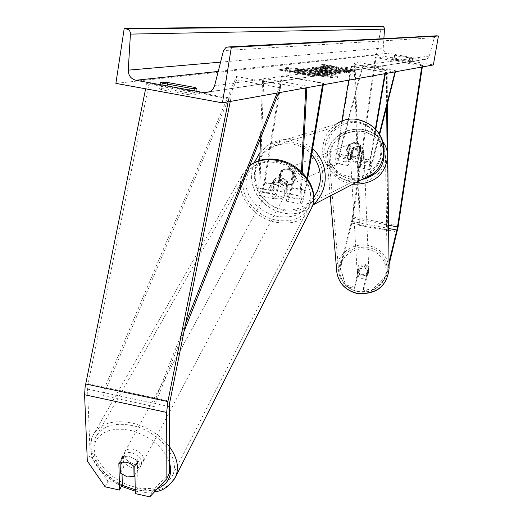 <?xml version="1.0" encoding="UTF-8"?>
<svg xmlns="http://www.w3.org/2000/svg" width="523" height="523" viewBox="0 0 523 523"><rect width="100%" height="100%" fill="white"/><g stroke="black" fill="none" stroke-linecap="round" stroke-linejoin="round"><path stroke-width="0.39" stroke-dasharray="2.62 1.96" d="M169.485 472.87L152.435 491.038L137.994 487.809L137.536 461.351L135.666 459.54L130.175 456.775L126.919 456.298L124.513 456.527L121.637 457.841L118.865 463.587M121.637 457.841L122.055 474.459M105.156 486.835L107.941 481.088L122.297 484.298M107.941 481.088L90.185 455.304L87.563 389.112L87.838 385.203L148.944 84.157L230.728 99.069L228.963 97.938L228.178 101.835M90.185 455.304L87.308 461.011M230.251 101.462L230.728 99.069M145.616 88.812L146.806 82.974L228.963 97.938M148.944 84.157L146.806 82.974M152.435 491.038L149.8 496.85M137.994 487.809L135.307 493.601M137.536 461.351L134.81 467.117M363.38 288.467L363.648 290.16L372.056 291.834L385.915 277.7L385.699 275.981L371.801 290.141L363.38 288.467L368.172 269.162L364.139 266.129L359.046 267.364L354.215 286.643L354.502 288.343L346.128 286.676L340.022 266.978L352.149 219.006L375.253 57.55L376.129 56.647L422.656 64.806L422.336 66.944M368.172 269.162L368.434 270.901L364.407 267.874L359.321 269.103L354.502 288.343M385.699 275.981L389.02 262.35M345.821 284.976L354.215 286.643M340.022 266.978L340.342 268.711L352.933 218.516L376.129 56.647M421.701 67.055L421.898 65.735L422.656 64.806M375.253 57.55L421.898 65.735M371.801 290.141L372.056 291.834M385.915 277.7L389.053 264.828M340.342 268.711L346.128 286.676M363.648 290.16L368.434 270.901M359.046 267.364L359.321 269.103M363.354 149.781L360.654 160.293L358.915 164.111L359.105 157.854L361.079 146.29C358.405 142.321 355.019 141.491 350.907 143.792L350.299 144.302L348.338 155.854L348.187 162.11L349.965 158.299L352.685 147.806L358.641 146.368L359.51 146.584L362.413 148.408L363.354 149.781L363.55 151.258L361.661 149.042L358.85 147.852L352.901 149.284L350.188 159.763C349.109 163.771 348.22 165.68 347.514 165.484C346.827 164.582 346.899 161.45 347.743 156.102L349.71 144.531L350.318 144.015C354.437 141.713 357.83 142.544 360.504 146.525L358.53 158.109L370.016 160.247C369.16 165.601 369.042 168.726 369.663 169.622C370.31 169.805 371.167 167.89 372.219 163.869L379.665 134.516M358.53 158.109C357.68 163.464 357.588 166.589 358.242 167.491C358.915 167.68 359.791 165.765 360.857 161.751L363.55 151.258M341.839 121.244L336.309 153.978C335.478 159.325 335.42 162.45 336.145 163.359C336.871 163.562 337.786 161.659 338.871 157.658L362.766 66.434L395.466 72.207M351.691 66.336L385.601 72.331L351.096 66.414L351.691 66.336L336.923 153.736L336.812 159.992L338.636 156.194L362.57 64.845L362.766 66.434M362.57 64.845L395.329 70.625L395.427 71.775M375.834 129.286L370.572 159.986L370.336 166.242L372.036 162.411L379.28 133.875M395.015 71.854L395.329 70.625M385.601 72.331L385.386 73.58M385.072 72.422L384.856 73.678M375.403 128.821L370.016 160.247M351.096 66.414L348.776 80.163M352.685 147.806L352.901 149.284M350.299 144.302L349.71 144.531M361.079 146.29L360.504 146.525M274.287 179.18L277.295 177.696L281.034 177.67L284.715 179.101L287.552 181.697L286.983 193.595L287.467 197.06C288.631 196.949 289.781 193.922 290.919 187.979L293.266 173.845C290.004 168.981 285.878 167.948 280.897 170.746L280.158 171.367L277.831 185.488C276.693 191.425 275.523 194.445 274.314 194.549L273.791 191.078L274.287 179.18L273.15 181.605L272.66 193.51L273.451 198.701L259.513 196.027L258.65 190.836L259.728 160.404M323.319 84.733L323.58 83.203L282.361 75.828L264.873 182.481L278.72 185.116L281.041 171.028L281.779 170.406C286.748 167.615 290.86 168.641 294.122 173.499L291.782 187.6C290.075 196.504 288.35 201.041 286.604 201.218L285.878 196.033L286.434 184.129L283.597 181.527L279.91 180.089L276.164 180.121L273.15 181.605M260.506 138.379L262.546 80.699L304.157 88.178M307.602 178.827L305.694 190.241C303.987 199.158 302.294 203.715 300.614 203.905L299.96 198.727L301.392 171.636M278.72 185.116C277.013 194.007 275.255 198.537 273.451 198.701M264.873 182.481C263.174 191.366 261.389 195.883 259.513 196.027M282.361 75.828L281.479 75.946L263.958 182.854C262.821 188.777 261.631 191.791 260.382 191.882L259.807 188.411L263.749 78.372L262.546 80.699M263.749 78.372L306.909 86.125L306.099 87.831M306.988 177.951L304.87 190.627C303.726 196.576 302.601 199.616 301.483 199.74L301.045 196.275L302.307 172.518M306.824 87.701L306.909 86.125M323.58 83.203L322.783 83.34L322.528 84.876M281.479 75.946L322.783 83.34M280.158 171.367L281.041 171.028M293.266 173.845L294.122 173.499M287.552 181.697L286.434 184.129M279.472 175.342L282.655 170.067C290.553 167.014 294.926 169.798 295.776 178.428L292.815 183.527C284.858 186.835 280.413 184.109 279.472 175.342M281.132 170.576L282.191 170.171L278.766 175.623L280.236 182.004L279.177 182.442C282.472 186.293 286.29 187.018 290.631 184.612L292.128 183.821L295.103 178.716L293.632 172.322L292.605 172.74C289.291 168.883 285.473 168.164 281.132 170.576L279.177 182.442M290.631 184.612L292.605 172.74M347.069 148.604L349.724 144.243C356.287 141.707 359.909 143.995 360.589 151.108L358.111 155.318C351.502 158.07 347.821 155.834 347.069 148.604M351.103 143.648L350.201 144.06L347.547 148.414L348.743 153.651L349.456 153.357C352.156 156.501 355.3 157.083 358.876 155.109L358.19 155.409L361.047 150.912L359.85 145.669L360.537 145.387C357.824 142.243 354.686 141.661 351.103 143.648L349.456 153.357M358.876 155.109L360.537 145.387M293.632 172.322L291.664 184.168M280.236 182.004L282.191 170.171M348.743 153.651L350.397 143.923M359.85 145.669L358.19 155.409M360.014 151.35L357.529 155.573C350.913 158.325 347.226 156.083 346.468 148.839L349.129 144.472C355.705 141.929 359.327 144.224 360.014 151.35M280.354 174.996C281.289 183.743 285.728 186.463 293.665 183.161L296.619 178.075C295.776 169.465 291.409 166.68 283.525 169.733L280.354 174.996M322.188 182.906C328.333 154.298 292.566 130.312 269.541 147.394C261.592 152.932 256.747 160.535 255.002 170.204C248.517 200.786 289.141 224.426 311.316 202.728C317.147 197.413 320.776 190.803 322.188 182.906M325.352 144.93C326.842 136.915 330.909 130.606 337.544 126.004C356.784 111.83 386.458 131.6 381.28 155.285C380.077 161.829 377.044 167.308 372.173 171.727C353.659 189.771 319.847 170.295 325.352 144.93M131.907 452.872C139.281 455.618 142.439 459.632 141.387 464.914C139.804 467.725 136.745 468.654 132.201 467.686C124.827 464.934 121.682 460.913 122.768 455.618C124.343 452.84 127.39 451.924 131.907 452.872M123.578 456.089L123.833 466.673L121.611 463.698L120.787 460.632L121.225 458.429L123.578 456.089L120.1 462.456L126.926 462.077L133.855 466.098M123.833 466.673L120.375 473.054M120.1 462.456L120.113 462.822M137.281 459.567L139.987 463.751L140.288 466.137L139.883 467.745L137.464 470.151L137.281 459.567L133.849 465.96M134.954 474.858L137.464 470.151M278.439 182.455C284.597 184.612 287.068 188.188 285.865 193.177C284.355 195.896 281.675 196.929 277.837 196.275C271.672 194.105 269.214 190.522 270.45 185.515C271.967 182.834 274.634 181.814 278.439 182.455M273.653 181.278L273.241 191.137L271.313 187.92L271.045 185.129L271.502 183.593L273.653 181.278L275.216 178.415L281.034 177.67L286.689 180.886L285.146 183.763L287.062 186.953L287.336 189.725L286.892 191.248L284.689 193.628L285.146 183.763M273.241 191.137L274.804 188.26L280.42 191.464L286.225 190.738L284.689 193.628M275.216 178.415L274.804 188.26M286.225 190.738L286.689 180.886M276.543 198.694C270.365 196.524 267.9 192.928 269.136 187.92C270.653 185.24 273.32 184.22 277.138 184.867C283.303 187.025 285.78 190.601 284.577 195.595C283.067 198.315 280.387 199.348 276.543 198.694M133.81 449.368C129.305 448.42 126.259 449.335 124.683 452.114C123.591 457.409 126.729 461.423 134.091 464.169C138.621 465.13 141.681 464.202 143.263 461.384C144.315 456.108 141.171 452.101 133.81 449.368M134.522 486.926C153.409 491.005 166.124 487.103 172.668 475.211C180.88 458.802 159.665 431.717 133.365 425.781C114.916 421.976 102.443 425.689 95.925 436.914C86.981 453.611 108.326 480.827 134.522 486.926M278.079 162.895C300.274 167.046 316.977 191.13 309.067 206.951C302.81 218.451 291.664 222.805 275.628 220.02C253.38 215.718 236.586 191.307 245.287 175.244C251.556 164.431 262.487 160.313 278.079 162.895M337.446 76.927C333.308 78.104 283.008 69.448 284.97 67.898L285.545 67.683C290.742 66.709 339.473 75.135 337.878 76.731L337.446 76.927M337.315 77.711C333.171 78.908 282.878 70.245 284.839 68.683L285.421 68.461C290.618 67.48 339.342 75.907 337.74 77.515L337.315 77.711M381.293 26.15L376.377 54.974L115.89 83.379M376.377 54.974L433.371 64.957M324.986 68.526L315.683 67.8C315.951 68.297 320.122 69.284 328.189 70.755L328.274 70.768C337.78 72.409 343.794 73.174 346.324 73.057L342.467 71.638L336.681 70.971L338.93 71.743L329.928 70.559L323.247 69.036L328.143 69.441L324.986 68.526L325.11 67.787L315.807 67.062C316.075 67.552 320.246 68.533 328.313 70.004L328.398 70.017C337.904 71.664 343.918 72.429 346.448 72.311L342.591 70.906L342.467 71.638M326.79 72.39L326.705 72.377C319.514 71.128 315.088 70.605 313.434 70.801L304.026 69.382L302.333 69.598L332.608 74.985L335.341 74.475C335.321 74.109 332.471 73.416 326.79 72.39L326.829 71.612C319.638 70.37 315.212 69.847 313.558 70.036L312.747 70.147L312.617 70.912M339.368 69.847L353.568 71.736L351.933 71.991L338.531 70.187L350.201 72.259L348.795 72.475L319.952 67.356L321.482 67.16L332.674 68.977L323.417 66.918L325.221 66.689L339.368 69.847L339.492 69.114L353.685 71.01L353.568 71.736M188.836 94.696L161.463 89.695L159.633 88.818L160.162 88.609L166.824 88.988L193.922 93.931L195.87 94.846C195.609 95.232 193.262 95.179 188.836 94.696L189.862 88.158M394.054 59.092L412.059 61.969L392.551 58.635L394.054 59.092L394.656 55.588L412.667 58.471L396.205 55.405L393.237 55.111L394.656 55.588M290.481 72.233L278.746 69.984L292.455 71.978L315.062 76.312L314.127 76.456L290.481 72.233L290.611 71.429L314.264 75.645L314.127 76.456M333.243 66.663L321.148 64.878L330.896 66.97L352.796 70.605L332.465 66.761L333.243 66.663L333.367 65.95L321.272 64.166L321.148 64.878M316.761 69.356L314.519 69.651L308.845 68.768L307.145 68.99L339.362 73.952L340.793 73.73L313.669 68.16L311.956 68.376L316.761 69.356L316.886 68.605L314.65 68.899L314.519 69.651M396.205 55.405L395.604 58.89M167.589 84.105L166.824 88.988M436.077 35.845L434.24 37.715L429.291 56.066L426.905 59.138L423.663 59.687L385.719 52.797L384.144 51.457L383.163 49.064L383.875 38.637M162.47 83.177L161.463 89.695M194.765 88.577L193.922 93.931M411.124 58.014L410.516 61.505M409.659 58.216L409.051 61.721M299.823 69.239L297.809 69.487L305.099 71.409L295.757 69.749L293.978 69.971L325.031 75.502L327.81 75.077L328.215 74.913L326.365 74.194L309.008 71.324L299.823 69.239L299.692 70.017L297.679 70.272L305.726 72.096L295.632 70.533L293.848 70.755L324.901 76.293L328.084 75.698L319.527 73.606L308.877 72.109L299.692 70.017M326.365 74.194L326.234 74.972M325.031 75.502L324.901 76.293M293.978 69.971L293.848 70.755M295.757 69.749L295.632 70.533M305.099 71.409L304.968 72.194M305.857 71.311L305.726 72.096M297.809 69.487L297.679 70.272M309.008 71.324L308.877 72.109M314.264 75.645L315.192 75.508L315.062 76.312M290.611 71.429L278.877 69.18L292.586 71.174L291.605 71.298L291.468 72.102M291.605 71.298L315.192 75.508M292.586 71.174L292.455 71.978M278.877 69.18L278.746 69.984M289.618 71.553L289.487 72.364M321.272 64.166L331.013 66.251L330.896 66.97M331.013 66.251L331.804 66.146L331.68 66.866M331.804 66.146L352.914 69.892L352.796 70.605M332.465 66.761L332.582 66.048L353.653 69.781L353.528 70.494M353.653 69.781L352.914 69.892M332.582 66.048L333.367 65.95M353.685 71.01L352.057 71.259L338.656 69.454L350.325 71.527L348.919 71.743L320.076 66.624L321.606 66.434L332.791 68.245L323.534 66.192L325.339 65.963L325.221 66.689M325.339 65.963L339.492 69.114M323.534 66.192L323.417 66.918M332.791 68.245L332.674 68.977M329.013 67.748L328.895 68.474M321.606 66.434L321.482 67.16M320.076 66.624L319.952 67.356M348.919 71.743L348.795 72.475M350.325 71.527L350.201 72.259M338.656 69.454L338.531 70.187M352.057 71.259L351.933 71.991M312.747 70.147L304.157 68.618L304.026 69.382M304.157 68.618L302.464 68.827L302.333 69.598M302.464 68.827L332.739 74.214L332.608 74.985M332.739 74.214L335.472 73.71C335.452 73.344 332.602 72.651 326.914 71.631M324.96 71.782L328.15 72.56L327.261 72.723L319.285 71.311L324.96 71.782L324.829 72.547L328.019 73.325L327.13 73.495L319.161 72.076L324.829 72.547M327.261 72.723L327.13 73.495M319.285 71.311L319.161 72.076M342.591 70.906L336.805 70.232L336.681 70.971M336.805 70.232L339.054 71.004L330.052 69.814L323.502 68.245L328.267 68.703L328.143 69.441M328.267 68.703L325.11 67.787M314.65 68.899L308.969 68.016L308.845 68.768M308.969 68.016L307.269 68.225L307.145 68.99M307.269 68.225L339.486 73.194L339.362 73.952M339.486 73.194L340.918 72.972L340.793 73.73M340.918 72.972L313.793 67.408L313.669 68.16M313.793 67.408L312.081 67.624L311.956 68.376M312.081 67.624L316.886 68.605M321.495 69.964L322.763 69.788L330.503 71.363L321.495 69.964L321.37 70.716L322.632 70.54L330.373 72.115L321.37 70.716M322.763 69.788L322.632 70.54M330.503 71.363L330.373 72.115M317.337 73.756L320.344 74.495L319.102 74.717L311.675 73.39L317.337 73.756L317.468 72.972L320.475 73.71L319.233 73.926L319.102 74.717M319.233 73.926L311.806 72.605L317.468 72.972M311.806 72.605L311.675 73.39M364.27 265.011L367.414 266.782L368.807 269.953C368.44 274.091 366.035 276.007 361.602 275.713L358.49 273.98L357.078 270.875C357.386 266.684 359.785 264.73 364.27 265.011M366.035 275.876L366.12 277.772L361.739 278.452L358.124 276.072L360.033 268.462L364.4 267.783L368.015 270.149L367.93 268.24L368.839 270.803L368.395 273.313L366.78 275.373L366.035 275.876L367.93 268.24M366.12 277.772L368.015 270.149M360.033 268.462L359.929 266.547L358.02 274.176L357.104 271.287L357.739 268.763L359.929 266.547M358.02 274.176L358.124 276.072M358.778 149.271L362.432 151.258L363.668 153.193L364.047 154.847C363.609 159.522 360.818 161.705 355.66 161.391L352.044 159.437L350.41 155.932C350.776 151.186 353.561 148.97 358.778 149.271M353.613 148.898L351.378 157.554L350.338 154.775L350.397 153.298L351.626 150.578L353.613 148.898L353.522 147.153L358.641 146.368L362.87 149.048L363.923 155.141L362.681 157.809L360.72 159.456L362.942 150.787M351.378 157.554L351.279 155.828L355.509 158.521L360.641 157.73L360.72 159.456M353.522 147.153L351.279 155.828M360.641 157.73L362.87 149.048M358.85 150.716L362.491 152.703L363.727 154.631L364.106 156.285C363.675 160.953 360.883 163.13 355.732 162.816L352.129 160.868L350.488 157.364C350.855 152.631 353.64 150.415 358.85 150.716M361.543 274.653C365.989 274.948 368.395 273.026 368.761 268.887L367.368 265.71L364.217 263.938C359.726 263.657 357.327 265.612 357.019 269.809L358.432 272.921L361.543 274.653M357.333 291.527C375.357 292.821 385.314 285.1 387.21 268.371C385.981 257.375 379.705 250.34 368.375 247.281C349.495 246.189 339.617 254.485 338.734 272.169C340.565 282.25 346.762 288.703 357.333 291.527M350.822 181.886C338.564 178.729 331.386 171.466 329.294 160.097C326.568 143.191 345.618 127.717 363.688 131.92C376.808 135.326 384.072 143.23 385.49 155.625C386.778 171.825 368.231 185.979 350.822 181.886M102.789 392.381L103.247 395.617L236.612 79.888L236.474 76.548L102.789 392.381L153.899 403.357L185.593 323.521M236.474 76.548L280.491 84.465L277.085 93.042M236.612 79.888L280.544 87.805L280.491 84.465M103.247 395.617L154.246 406.587L183.985 331.523M278.576 92.774L280.544 87.805M153.899 403.357L154.246 406.587M388.053 185.351L388.393 228.401L360.112 222.961L355.019 61.858L387.138 67.526L387.419 103.94M360.112 222.961L359.432 225.328L354.241 64.388L386.386 70.062L387.138 67.526M354.241 64.388L355.019 61.858M359.432 225.328L387.733 230.774L387.066 150.984M386.693 106.797L386.386 70.062M388.393 228.401L387.733 230.774M87.563 389.112L169.334 406.672M88.093 383.738L169.955 401.272M351.659 221.34L388.596 228.44M351.953 223.164L397.094 231.852M352.273 218.228L388.556 225.191M353.175 216.96L398.317 225.622M360.857 161.751L372.219 163.869M338.871 157.658L350.188 159.763M336.309 153.978L347.743 156.102M338.636 156.194L349.965 158.299M336.923 153.736L348.338 155.854M360.654 160.293L372.036 162.411M359.105 157.854L370.572 159.986M285.878 196.033L299.96 198.727M258.65 190.836L272.66 193.51M263.958 182.854L277.831 185.488M259.807 188.411L273.791 191.078M286.983 193.595L301.045 196.275M290.919 187.979L304.87 190.627M291.782 187.6L305.694 190.241M258.931 160.646L255.518 170.818L255.093 177.088L255.839 183.351L257.721 189.378L260.683 194.955L264.612 199.878L269.378 203.983L274.797 207.108L280.688 209.154L286.833 210.037L293.011 209.723L299.012 208.226L304.602 205.591L309.59 201.917L313.793 197.328M312.695 205.101C288.644 227.936 245.496 202.408 252.413 169.714L254.322 162.555M260.003 152.553L268.247 145.021L336.472 124.043C329.242 129.004 324.816 135.836 323.201 144.531C318.971 165.327 339.996 185.6 360.334 180.245M380.587 154.808L378.881 160.698L375.919 166.033L371.846 170.55L366.885 174.022L361.269 176.277L355.287 177.205L349.246 176.767L343.434 174.983L338.152 171.943L333.661 167.798L330.17 162.764L327.869 157.077L326.862 151.036L327.202 144.923L328.875 139.059L331.798 133.725L335.831 129.194L340.767 125.69L346.37 123.395L352.352 122.428L358.418 122.833L364.263 124.598L369.584 127.638L374.122 131.796L377.632 136.863L379.953 142.583L380.953 148.669L380.587 154.808M311.649 154.618C297.829 138.301 269.953 140.85 259.774 159.155M260.009 152.507L268.247 145.021C283.623 136.163 298.424 137.366 312.649 148.637M169.465 462.437C163.398 447.047 150.729 436.45 131.463 430.645L123.585 429.291L116.086 429.239L109.281 430.481L103.462 432.966L98.86 436.574L95.663 441.137L93.983 446.472L93.885 452.343L95.356 458.514L98.317 464.725L102.658 470.726L108.176 476.29L114.668 481.186L121.852 485.226M174.349 479.166C166.445 490.044 153.187 493.398 134.568 489.227C106.346 482.644 83.34 453.317 93.009 435.313C100.024 423.244 113.465 419.25 133.319 423.336C148.349 427.422 160.384 435.188 169.426 446.649M249.687 165.693L242.868 173.904C233.461 191.222 251.563 217.542 275.529 222.177C292.834 225.191 304.85 220.484 311.59 208.062M276.968 216.365L269.868 214.129L263.193 210.664L257.244 206.147L252.328 200.786L248.68 194.844L246.483 188.607L245.862 182.377L246.849 176.473L249.419 171.184L253.446 166.778L258.741 163.496L265.037 161.509L272.025 160.921L279.341 161.777C299.078 167.857 309.524 179.415 310.669 196.445C307.609 212.351 296.378 218.993 276.968 216.365M135.235 489.763C143.655 491.45 151.101 491.058 157.56 488.593M423.663 59.687L209.893 91.826M387.177 53.307L218.235 71.429M383.137 48.018L220.582 62.132M429.291 56.066L214.613 85.798M434.24 37.715L223.491 50.6M319.743 72.847L319.612 73.625M319.658 72.828L319.527 73.606M327.81 75.077L327.679 75.861M326.829 71.612L326.705 72.377M313.558 70.036L313.434 70.801M335.138 73.848L335.008 74.612M327.999 72.619L327.869 73.383M320.05 71.2L319.926 71.971M324.875 71.769L324.744 72.534M316.108 66.944L315.984 67.683M328.313 70.004L328.189 70.755M328.398 70.017L328.274 70.768M346.448 72.311L346.324 73.057M339.054 71.004L338.93 71.743M330.052 69.814L329.928 70.559M329.967 69.801L329.843 70.546M323.502 68.245L323.377 68.984M317.559 72.991L317.428 73.769M312.924 72.449L312.793 73.233M320.318 73.769L320.187 74.554M357.64 291.592L362.831 292.141L368.029 291.586L372.971 289.964L377.403 287.362L381.104 283.897L383.882 279.766L385.608 275.163L386.183 270.332L385.601 265.514L383.882 260.944L381.117 256.865L377.456 253.459L373.069 250.903L368.185 249.327L363.04 248.798L357.895 249.34L352.999 250.935L348.599 253.505L344.905 256.917L342.107 261.003L340.349 265.566L339.721 270.384L340.251 275.209L341.924 279.798L344.657 283.924L348.318 287.375L352.718 289.977L357.64 291.592M336.871 272.476C334.243 256.303 351.959 241.495 368.8 245.581C381.038 248.896 387.805 256.492 389.099 268.377M387.68 155.632C386.183 142.23 378.351 133.692 364.178 130.011C344.683 125.468 324.142 142.204 327.137 160.443C329.418 172.655 337.145 180.455 350.312 183.848L352.62 184.24M364.178 179.095L357.608 179.977L351.018 179.389L345.298 177.572L340.179 174.643L335.929 170.746L332.765 166.085L330.83 160.894L330.222 155.436L330.967 149.99L333.027 144.825L336.289 140.19L340.584 136.326L345.703 133.411L351.397 131.587L357.379 130.953L363.348 131.528C374.664 134.326 381.522 140.955 383.934 151.415M336.145 163.359L347.514 165.484M348.187 162.11L336.812 159.992M358.915 164.111L370.336 166.242M358.242 167.491L369.663 169.622M350.907 143.792L350.318 144.015M274.314 194.549L260.382 191.882M287.467 197.06L301.483 199.74M286.604 201.218L300.614 203.905M280.897 170.746L281.779 170.406M254.23 162.607L252.308 169.798C245.405 202.447 288.48 227.93 312.695 205.094M292.815 183.527L292.128 183.821M281.949 170.341L282.655 170.067M358.111 155.318L358.575 155.122M349.724 144.243L350.201 144.06M355.915 119.237C348.88 118.643 342.402 120.244 336.472 124.043M357.529 155.573L293.665 183.161M337.544 126.004L269.541 147.394M372.173 171.727L311.316 202.728M349.129 144.472L283.525 169.733M249.772 165.484L242.868 173.904L93.009 435.313C84.661 460.253 101.776 474.812 121.343 486.305M122.768 455.618L121.225 458.429M139.883 467.745L141.387 464.914M270.45 185.515L271.502 183.593M285.865 193.177L286.892 191.248M135.261 491.136L145.198 492.405L154.605 491.738M269.136 187.92L124.683 452.114M309.067 206.951L172.668 475.211M245.287 175.244L95.925 436.914M284.577 195.595L143.263 461.384M284.97 67.898L284.839 68.683M210.207 91.656L426.905 59.138M226.106 47.325L435.652 36.009M160.639 82.327L159.633 88.818M195.87 94.846L196.89 88.354M412.667 58.471L412.059 61.969M393.152 55.144L392.551 58.635M337.878 76.731L337.74 77.515M328.215 74.913L328.084 75.698M335.341 74.475L335.472 73.71M328.019 73.325L328.15 72.56M315.683 67.8L315.807 67.062M346.625 72.926L346.749 72.187M339.061 71.69L339.192 70.951M323.247 69.036L323.371 68.291M320.475 73.71L320.344 74.495M382.594 141.23C378.024 135.196 371.866 131.345 364.106 129.684C344.709 125.134 324.155 141.896 327.137 160.443L330.216 195.837M368.807 269.953L368.839 270.803M357.131 271.725L357.078 270.875M364.047 154.847L364.001 153.69M350.41 155.932L350.338 154.775M364.106 156.285L368.761 268.887M329.294 160.097L338.734 272.169M385.49 155.625L387.21 268.371M350.488 157.364L357.019 269.809"/><path stroke-width="0.78" d="M84.589 394.747L166.647 412.418L166.876 478.682L149.8 496.85L135.307 493.601L134.81 467.117L131.247 464.143L128.083 462.724L124.801 462.077L121.748 462.273L118.865 463.587L119.558 490.064L105.156 486.835L87.308 461.011L84.589 394.747L85.131 386.902L145.616 88.812M166.876 478.682L169.485 472.87L169.334 406.672L169.687 402.749L230.251 101.462M122.055 474.459L122.297 484.298L119.558 490.064M166.647 412.418L167.883 401.579L228.178 101.835M389.02 262.35L397.395 227.695L421.701 67.055M389.053 264.828L398.062 227.178L422.336 66.944M379.665 134.516L395.427 71.775M379.28 133.875L395.015 71.854M385.386 73.58L375.834 129.286M384.856 73.678L375.403 128.821M348.776 80.163L341.839 121.244M259.728 160.404L260.506 138.379M304.157 88.178L305.792 88.472L301.392 171.636M306.099 87.831L305.792 88.472M302.307 172.518L306.824 87.701M322.528 84.876L306.988 177.951M323.319 84.733L307.602 178.827M133.855 466.098L134.051 476.558L127.252 476.911L120.375 473.054L120.113 462.822M134.051 476.558L134.954 474.858M115.89 83.379L222.458 102.861L231.336 47.305L229.067 46.9L226.106 47.325L223.491 50.6L214.463 86.321L212.992 89.198L210.207 91.656L204.153 92.689L135.908 80.261C130.907 78.888 128.351 75.515 128.253 70.147L130.489 33.034L129.776 31.04L128.351 29.523L124.239 28.34L115.89 83.379M231.336 47.305L438.437 35.995L433.371 64.957L222.458 102.861M167.831 82.536L194.942 87.465L196.89 88.354C196.635 88.72 194.288 88.655 189.862 88.158L162.47 83.177L160.639 82.327L161.169 82.131L167.831 82.536L167.589 84.105M438.437 35.995L436.077 35.845M383.875 38.637L384.568 28.327L383.496 26.765L381.293 26.15L124.239 28.34M194.942 87.465L194.765 88.577M185.593 323.521L277.085 93.042M183.985 331.523L278.576 92.774M388.053 185.351L387.419 103.94M387.066 150.984L386.693 106.797M85.654 383.967L167.883 401.579M388.596 228.44L396.905 230.042M388.556 225.191L397.519 226.917M313.793 197.328L317.709 190.555L319.926 182.991C321.455 172.309 318.697 162.856 311.649 154.618M312.649 148.637C322.599 158.181 326.653 169.772 324.809 183.403C323.299 191.836 319.442 198.91 313.238 204.617L312.695 205.101M360.334 180.245L367.492 177.63L373.768 173.29C378.946 168.543 382.176 162.679 383.457 155.691C389.027 130.24 357.222 108.928 336.472 124.043M259.774 159.155L258.931 160.646M254.322 162.555L260.003 152.553M121.852 485.226L135.235 489.763M169.426 446.649C177.219 457.475 179.311 467.451 175.695 476.577L311.59 208.062C320.083 191.032 302.091 165.091 278.177 160.626C266.841 158.43 257.342 160.116 249.687 165.693M157.56 488.593C168.798 483.579 172.767 474.864 169.465 462.437M154.605 491.738C162.712 491.247 169.74 486.194 175.695 476.577L174.349 479.166M209.893 91.826L204.153 92.689M218.235 71.429L135.908 80.261M437.228 35.786L229.067 46.9M382.49 26.353L126.461 28.739M384.627 29.157L130.528 34.1M220.582 62.132L128.253 70.147M336.871 272.476C338.897 283.42 345.585 290.409 356.948 293.442C376.266 294.874 386.987 286.519 389.099 268.377C387.013 286.369 376.285 294.665 356.902 293.259C345.54 290.226 338.865 283.296 336.871 272.476L330.216 195.837M352.62 184.24C374.004 184.449 385.693 174.911 387.68 155.632C387.791 151.284 386.098 146.486 382.594 141.23M383.934 151.415C385.039 165.078 378.456 174.303 364.178 179.095M312.695 205.094L373.768 173.29C378.972 168.53 382.215 162.646 383.496 155.651C384.66 135.529 375.462 123.395 355.915 119.237M254.23 162.607L260.009 152.507M121.343 486.305L135.261 491.136M249.772 165.484C257.793 159.528 267.488 157.665 278.851 159.901M279.014 159.933C302.34 164.372 320.39 189.679 311.59 208.062M389.099 268.377L387.68 155.632"/></g></svg>

